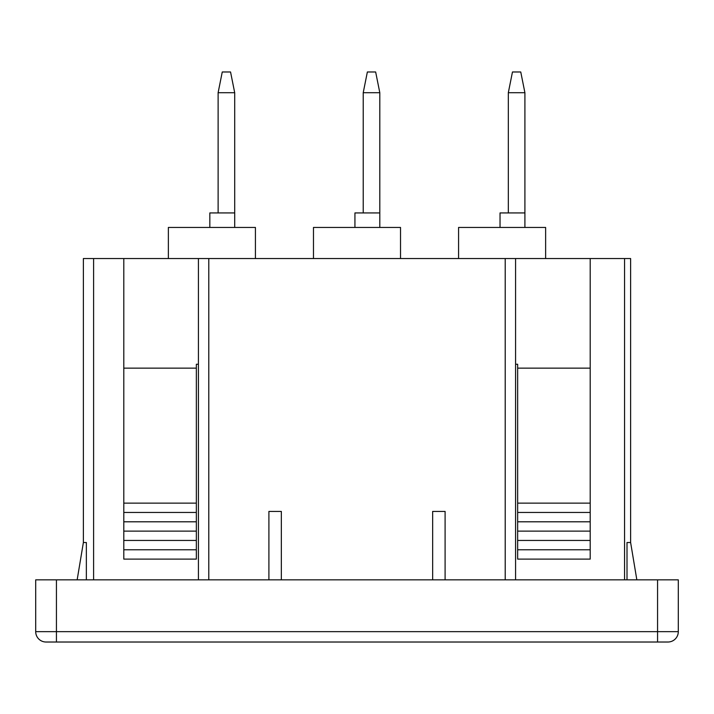 <?xml version="1.0" encoding="UTF-8"?>
<svg xmlns="http://www.w3.org/2000/svg" width="714" height="714" viewBox="0 0 714 714"><rect width="100%" height="100%" fill="white"/><g stroke="black" fill="none" stroke-linecap="round" stroke-linejoin="round"><path stroke-width="1.07" d="M93.596 579.839L93.596 258.539L83.377 258.539L83.377 542.524L77.157 579.839M83.377 542.524L86.358 542.524L86.358 579.839M93.596 258.539L630.623 258.539L630.623 542.524L636.843 579.839M123.799 258.539L123.799 368.138L196.35 368.138L196.35 364.256L198.421 364.256L198.421 579.839M515.579 579.839L515.579 364.256L517.65 364.256L517.65 368.138L590.201 368.138L590.201 258.539M56.433 579.839L35.7 579.839L35.7 631.658A10.362 10.362 0 0 0 46.062 642.02L56.433 642.02L46.062 642.02A10.362 10.362 0 0 1 35.7 631.658L678.3 631.658L678.3 579.839L56.433 579.839L56.433 642.02L667.938 642.02L657.567 642.02L657.567 579.839M198.421 364.256L198.421 258.539M208.791 258.539L208.791 579.839M268.901 579.839L268.901 511.429L281.343 511.429L281.343 579.839M445.099 579.839L445.099 511.429L432.657 511.429L432.657 579.839M505.209 258.539L505.209 579.839M515.579 364.256L515.579 258.539M627.008 579.839L627.008 542.524L630.623 542.524M313.473 258.539L313.473 227.445L400.527 227.445L400.527 258.539M255.425 258.539L255.425 227.445L168.37 227.445L168.37 258.539M458.575 258.539L458.575 227.445L545.63 227.445L545.63 258.539M590.201 368.138L590.201 559.107L517.65 559.107L517.65 549.78L590.201 549.78M123.799 549.78L123.799 559.107L196.35 559.107L196.35 549.78L123.799 549.78L123.799 368.138M517.65 368.138L517.65 549.78M517.65 540.453L590.201 540.453M517.65 531.127L590.201 531.127M517.65 521.8L590.201 521.8M517.65 512.465L590.201 512.465M517.65 503.138L590.201 503.138M196.35 368.138L196.35 549.78M196.35 503.138L123.799 503.138M196.35 512.465L123.799 512.465M196.35 521.8L123.799 521.8M196.35 531.127L123.799 531.127M196.35 540.453L123.799 540.453M667.938 642.02A10.362 10.362 0 0 0 678.3 631.658A10.362 10.362 0 0 1 667.938 642.02M379.803 92.704L375.653 71.98L367.362 71.98L363.221 92.704L379.803 92.704L379.803 227.445M354.929 227.445L354.929 212.933L379.803 212.933M363.221 92.704L363.221 212.933M500.032 227.445L500.032 212.933L524.906 212.933L524.906 227.445M524.906 92.704L520.756 71.98L512.465 71.98L508.323 92.704L524.906 92.704L524.906 212.933M508.323 92.704L508.323 212.933M209.827 227.445L209.827 212.933L234.701 212.933L234.701 227.445M234.701 92.704L230.551 71.98L222.259 71.98L218.118 92.704L234.701 92.704L234.701 212.933M218.118 92.704L218.118 212.933M624.554 258.539L624.554 579.839"/></g></svg>
